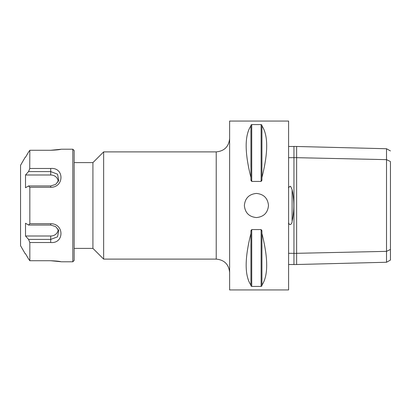 <?xml version="1.0" encoding="UTF-8"?>
<svg xmlns="http://www.w3.org/2000/svg" width="411" height="411" viewBox="0 0 411 411"><rect width="100%" height="100%" fill="white"/><g stroke="black" fill="none" stroke-linecap="round" stroke-linejoin="round"><path stroke-width="0.62" d="M29.833 223.702L28.575 225.053L50.707 225.053L55.644 226.589L58.758 230.458L57.525 236.828L50.707 239.413L28.575 239.413L29.833 242.526L50.707 242.526C64.368 243.754 64.383 223.641 50.707 223.702L29.833 223.702L29.833 187.298L50.707 187.298C64.383 187.395 64.383 167.22 50.707 168.474L29.833 168.474L28.575 171.587L50.707 171.587L57.514 174.182L58.752 180.542L55.649 184.421L50.707 185.947L28.575 185.947L29.833 187.298M50.707 260.728L61.064 261.745C59.482 261.288 56.03 260.949 50.707 260.728L29.833 260.728L29.833 242.526L28.575 239.413L25.518 236.006L50.707 236.006A7.372 6.386 180 0 0 58.043 229.03M25.518 236.006L25.518 223.24L28.575 225.053M58.043 181.97A7.372 6.386 0 0 0 50.707 174.994L25.518 174.994L28.621 171.464M28.698 151.859L29.833 150.272L50.707 150.272C56.03 150.051 59.482 149.712 61.064 149.255L50.707 150.272M59.199 149.589L58.29 149.722M29.736 168.721L29.833 150.272M61.316 149.208L72.819 149.208L72.819 261.792L61.316 261.792M58.29 261.278L59.199 261.411M29.833 260.728L28.575 258.966L29.833 260.728M25.194 157.254L20.55 165.294L20.55 245.706L25.194 253.746M28.575 185.947L25.518 187.76L25.518 174.994M28.575 152.034L25.518 157.254M25.518 253.746L28.575 258.966M72.819 261.792L74.16 260.451L74.16 150.549L72.819 149.208M268.491 205.5C267.772 212.826 263.754 216.844 256.428 217.563C249.102 216.844 245.084 212.826 244.365 205.5C245.084 198.174 249.102 194.156 256.428 193.437C263.754 194.156 267.772 198.174 268.491 205.5M74.16 162.612L92.922 162.612L92.922 248.388L74.16 248.388M296.634 146.48L296.634 157.68L293.952 157.624L293.952 146.414L386.52 148.741L386.52 262.259L296.634 264.514L296.634 253.315L386.52 251.357L390.45 249.446L390.45 162.134M386.52 262.259L390.45 260.06L390.45 249.446M390.45 161.549L386.52 159.643L296.634 157.68L296.634 253.315L293.952 253.376L293.952 264.581L296.634 264.514M288.594 253.315L293.952 253.315M293.952 264.514L288.594 264.514M288.594 222.505C289.724 227.103 292.349 222.916 292.098 221.349C294.399 210.797 294.399 200.229 292.098 189.651L290.567 186.281C289.426 186.414 288.769 187.149 288.594 188.495M288.594 157.68L293.952 157.68M288.594 146.48L293.952 146.48M293.952 157.624L293.952 253.376M288.594 121.065L288.594 289.935L229.626 289.935L229.626 121.065L288.594 121.065M261.925 177.495L261.925 179.782L261.119 181.426L251.738 181.426L250.931 179.782L250.931 125.078L251.738 124.569L261.119 124.569L261.925 125.078L261.925 125.848C268.275 135.281 268.275 152.502 261.925 177.495L261.925 125.848M250.931 177.495C244.581 152.502 244.581 135.281 250.931 125.848M251.738 181.426L251.738 124.569L250.931 125.078M250.931 179.782L251.131 180.871M261.925 125.078L261.119 124.569L261.119 181.426M261.725 180.871L261.925 179.782M251.131 230.129L250.931 231.218L251.738 229.574L261.119 229.574L261.925 231.218L261.725 230.129M250.931 285.922L251.738 286.431L250.931 285.922L250.931 231.218M261.119 229.574L261.119 286.431L261.925 285.922L261.119 286.431L251.738 286.431L251.738 229.574M261.925 233.505C268.275 258.498 268.275 275.719 261.925 285.152L261.925 231.218M261.925 285.152L261.925 285.922M250.931 285.152C244.581 275.719 244.581 258.498 250.931 233.505M92.922 162.612L103.644 151.89L103.644 259.11L92.922 248.388M103.644 151.89L216.222 151.89L216.222 259.11L103.644 259.11M50.707 225.053L50.707 223.702M50.707 236.006L50.707 242.526M50.707 174.994L50.707 168.474M50.707 185.947L50.707 187.298M292.098 221.349L292.098 189.651M386.52 148.741L390.45 150.94M216.222 259.11C224.36 259.901 228.829 264.371 229.626 272.508M216.222 151.89C224.36 151.099 228.829 146.629 229.626 138.492"/></g></svg>
